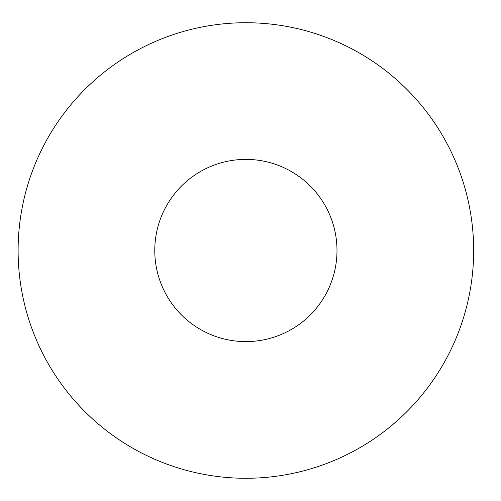 <?xml version="1.0" encoding="UTF-8"?>
<svg xmlns="http://www.w3.org/2000/svg" width="501" height="501" viewBox="0 0 501 501"><rect width="100%" height="100%" fill="white"/><g stroke="black" fill="none" stroke-linecap="round" stroke-linejoin="round"><path stroke-width="0.75" d="M336.991 250.5A91.107 91.107 0 0 0 200.331 171.599A91.107 91.107 0 0 0 200.331 329.401A91.107 91.107 0 0 0 336.991 250.5M473.658 250.5A227.767 227.767 0 0 0 132.001 53.244A227.767 227.767 0 0 0 132.001 447.756A227.767 227.767 0 0 0 473.658 250.5"/></g></svg>
